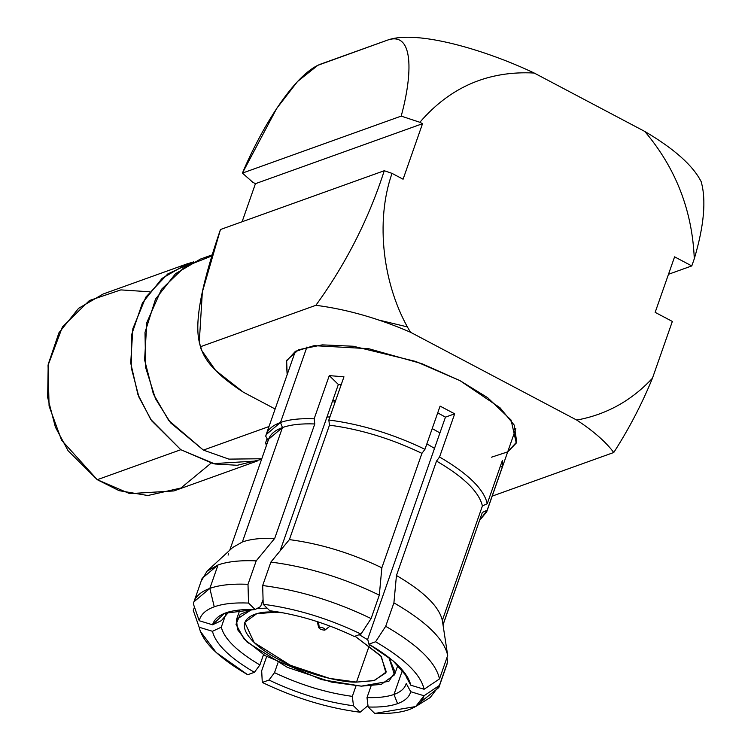 <?xml version="1.0" encoding="UTF-8"?>
<svg xmlns="http://www.w3.org/2000/svg" width="751" height="751" viewBox="0 0 751 751"><rect width="100%" height="100%" fill="white"/><g stroke="black" fill="none" stroke-linecap="round" stroke-linejoin="round"><path stroke-width="1.13" d="M613.764 452.496L492.196 496.129L613.764 452.496C605.775 441.841 593.431 431.027 576.721 420.062L410.45 332.224C378.147 318.236 346.624 309.262 315.88 305.3C345.939 263.845 368.732 218.992 384.268 170.721L220.456 229.524C205.295 273.768 191.655 323.343 200.695 346.643L315.88 305.3L200.695 346.643C203.84 360.602 218.053 375.791 243.352 392.2L275.138 408.995L243.352 392.2L215.612 370.421L201.315 349.882L199.268 342.353L202.348 292.008L220.456 229.524L384.268 170.721L392.022 173.368L403.09 179.207L392.022 173.368C375.125 221.188 382.653 286.169 410.45 332.224L576.721 420.062C606.254 414.683 631.497 400.734 652.45 378.222C641.88 404.076 628.981 428.83 613.764 452.496C628.981 428.83 641.88 404.076 652.45 378.222L672.342 321.437L652.45 378.222C631.497 400.734 606.254 414.683 576.721 420.062C593.431 431.027 605.775 441.841 613.764 452.496M694.29 258.766L691.784 265.92L668.484 274.284L691.784 265.92L694.29 258.766C692.291 210.543 675.797 168.102 644.799 131.453C674.229 148.82 693.013 165.549 701.162 181.648C693.013 165.549 674.229 148.82 644.799 131.453L534.205 73.035L644.799 131.453C675.797 168.102 692.291 210.543 694.29 258.766C704.081 225.722 706.372 200.019 701.162 181.648M387.629 40.075L320.79 64.06C294.223 73.898 261.01 128.872 242.413 173.096L401.194 116.105C412.693 74.189 413.923 30.96 387.629 40.075C417.209 29.467 486.676 50.411 534.205 73.035C488.328 70.594 450.215 87.013 419.865 122.282L401.194 116.105L242.413 173.096L252.777 182.258L255.443 183.676L422.531 123.69L419.865 122.282L422.531 123.69L403.09 179.207L422.531 123.69L255.443 183.676L252.777 182.258L242.413 173.096L276.762 108.332L297.537 81.512L317.842 65.309L387.629 40.075C413.923 30.96 412.693 74.189 401.194 116.105L419.865 122.282C450.215 87.013 488.328 70.594 534.205 73.035C486.676 50.411 417.209 29.467 387.629 40.075M318.856 64.839L320.79 64.06M507.695 451.886L516.707 441.964L514.219 425.085L500.016 407.765L459.988 380.635L421.912 363.681L368.657 348.689L314.125 345.648L295.415 351.299L286.3 361.278L287.164 374.655L286.638 360.396L298.579 349.731L322.282 344.869L353.336 346.249L415.66 361.428L459.988 380.635L487.699 397.72L511.074 420.044L516.275 443.062L507.751 451.858L491.511 457.19M242.104 221.752L255.443 183.676L242.104 221.752M672.342 321.437L655.154 312.36L674.595 256.842L691.784 265.92L674.595 256.842L655.154 312.36L672.342 321.437M212.186 254.861L200.442 259.076L175.574 273.646L155.541 299.076L144.999 332.411L145.656 367.605L155.495 398.762L170.561 422.804L203.38 450.093L228.886 459.124L261.78 458.739L228.886 459.124L203.38 450.093L268.989 426.54L203.38 450.093L168.731 420.485L153.364 393.975L144.596 359.879L146.83 322.573L161.427 289.398L185.065 266.605L211.857 255.941M378.006 319.87L407.483 326.92M410.45 332.224C382.653 286.169 375.125 221.188 392.022 173.368L384.268 170.721C368.732 218.992 345.939 263.845 315.88 305.3C346.624 309.262 378.147 318.236 410.45 332.224M298.898 349.59L299.396 350.482M406.225 683.513C404.883 688.329 400.809 691.971 393.993 694.45L397.57 703.64C404.967 700.955 409.351 696.975 410.722 691.709L406.225 683.513L410.722 691.709C409.351 696.975 404.967 700.955 397.57 703.64L393.993 694.45C387.122 696.89 378.119 697.932 367.004 697.585L368.15 706.991C380.278 707.414 390.088 706.297 397.57 703.64C390.088 706.297 380.278 707.414 368.15 706.991L367.004 697.585L371.069 685.982L367.004 697.585C378.119 697.932 387.122 696.89 393.993 694.45C400.809 691.971 404.883 688.329 406.225 683.513L405.962 684.358M201.568 580.485L207.051 571.173L218.043 564.949L209.839 588.39L214.251 606.808C205.661 609.934 200.658 614.571 199.25 620.739C200.658 614.571 205.661 609.934 214.251 606.808L209.839 588.39C200.301 591.863 194.809 597.036 193.364 603.926L199.25 620.739L212.552 624.794L221.367 620.655L228.858 611.858L221.367 620.655L212.552 624.794C215.978 614.018 230.163 608.92 255.124 609.512L224.493 613.314L212.552 624.794L199.25 620.739L193.364 603.926L193.946 601.795L209.839 588.39L218.043 564.949L202.15 578.354L193.946 601.795M228.116 555.12L228.539 553.665M267.6 439.607L265.723 436.181L266.821 433.027L265.723 436.181L266.183 434.566L280.489 422.494C289.022 419.471 300.24 418.241 314.153 418.795L329.276 375.613L343.958 376.814L328.835 419.997L329.464 425.169C360.349 429.234 391.168 438.631 421.931 453.351L381.855 567.784L379.311 595.121L371.097 618.561L360.987 634.06L354.284 636.463C326.178 623.086 298.016 614.506 269.797 610.723L263.197 604.264L269.797 610.723C298.016 614.506 326.178 623.086 354.284 636.463L360.987 634.06C328.459 618.448 295.856 608.517 263.197 604.264L262.672 585.527L263.197 604.264C295.856 608.517 328.459 618.448 360.987 634.06L371.097 618.561C335.03 601.157 298.889 590.145 262.672 585.527L270.886 562.077L262.672 585.527C298.889 590.145 335.03 601.157 371.097 618.561L379.311 595.121C343.245 577.716 307.103 566.705 270.886 562.077L289.388 539.603L270.886 562.077C307.103 566.705 343.245 577.716 379.311 595.121L381.855 567.784C351.092 553.065 320.273 543.668 289.388 539.603L329.464 425.169L289.388 539.603C320.273 543.668 351.092 553.065 381.855 567.784L421.931 453.351C391.168 438.631 360.349 429.234 329.464 425.169L328.835 419.997L343.958 376.814L329.276 375.613L338.354 384.493L280.085 550.896L338.354 384.493L329.276 375.613L314.153 418.795L314.782 423.958C301.433 423.451 290.656 424.644 282.451 427.554C290.656 424.644 301.433 423.451 314.782 423.958L314.153 418.795C300.24 418.241 289.022 419.471 280.489 422.494L282.451 427.554L280.489 422.494C272.05 425.564 267.131 430.126 265.723 436.181L268.191 440.687C269.581 434.885 274.34 430.501 282.451 427.554L242.376 541.987L232.801 547.413L242.376 541.987L282.451 427.554L268.614 439.232L229.74 550.239M260.588 606.573L255.124 609.512L260.588 606.573L263.066 599.505L260.588 606.573M314.782 423.958L274.706 538.392L256.204 560.875L247.999 584.316L248.525 603.053L255.124 609.512L248.525 603.053L247.999 584.316L256.204 560.875L274.706 538.392L314.782 423.958M338.354 384.493L341.226 384.625L338.354 384.493M266.718 444.639L265.638 442.686L266.37 445.615L265.638 442.686L266.718 444.639M242.376 541.987C250.581 539.077 261.357 537.885 274.706 538.392C261.357 537.885 250.581 539.077 242.376 541.987M218.043 564.949C227.684 561.541 240.404 560.18 256.204 560.875C240.404 560.18 227.684 561.541 218.043 564.949M209.839 588.39C219.48 584.982 232.2 583.621 247.999 584.316C232.2 583.621 219.48 584.982 209.839 588.39M214.251 606.808C222.925 603.729 234.35 602.48 248.525 603.053C234.35 602.48 222.925 603.729 214.251 606.808M259.902 664.954C237.203 651.539 224.333 638.951 221.292 627.16L212.477 631.3C215.621 644.086 229.599 657.754 254.392 672.323L259.902 664.954L254.392 672.323C229.599 657.754 215.621 644.086 212.477 631.3L221.292 627.16L225.957 613.849L221.292 627.16C224.333 638.951 237.203 651.539 259.902 664.954L263.517 654.647L259.902 664.954M267.065 438.631L265.638 442.686L267.065 438.631M194.462 607.071L193.289 610.432L199.175 627.245L212.477 631.3L199.175 627.245L193.289 610.432L194.462 607.071M196.452 619.481L199.175 627.245C202.526 642.021 218.691 657.848 247.68 674.727L216.232 652.544L200.198 631.112M247.68 674.727L254.392 672.323L247.68 674.727M352.332 696.374C326.338 692.826 300.4 684.921 274.509 672.661L268.989 680.04C297.096 693.417 325.258 701.997 353.477 705.78L352.332 696.374L353.477 705.78C325.258 701.997 297.096 693.417 268.989 680.04L274.509 672.661L277.945 662.851L274.509 672.661C300.4 684.921 326.338 692.826 352.332 696.374L356.012 685.87L352.332 696.374M266.652 656.59L261.677 670.793L262.287 682.443L268.989 680.04L262.287 682.443L261.677 670.793L266.652 656.59M479.664 520.312L487.174 510.192L482.33 512.464L442.996 624.766L482.33 512.464L487.174 510.192L502.297 467.009L500.307 466.399L502.297 467.009L502.372 460.504L487.249 503.686C483.926 489.154 468.023 473.599 439.56 457.002L436.528 461.058C463.836 477.016 479.129 491.98 482.405 505.958L487.249 503.686L482.405 505.958L442.33 620.392L447.699 655.482L439.495 678.932L424.099 689.258L410.797 685.203L407.774 677.496L393.083 660.871L368.882 644.18L367.69 639.214L445.456 417.134L437.711 412.872L445.456 417.134L367.69 639.214L368.882 644.18C393.674 658.74 407.643 672.417 410.797 685.203L406.3 677.008L410.797 685.203L424.099 689.258C420.748 674.482 404.573 658.655 375.584 641.767L368.882 644.18L375.584 641.767C404.573 658.655 420.748 674.482 424.099 689.258L439.495 678.932C435.984 662.56 418.054 645.015 385.704 626.278L375.584 641.767L385.704 626.278C418.054 645.015 435.984 662.56 439.495 678.932L447.699 655.482C444.198 639.12 426.268 621.575 393.909 602.837L385.704 626.278L393.909 602.837C426.268 621.575 444.198 639.12 447.699 655.482L442.33 620.392L482.405 505.958C479.129 491.98 463.836 477.016 436.528 461.058L396.453 575.491C423.761 591.45 439.053 606.414 442.33 620.392C439.053 606.414 423.761 591.45 396.453 575.491L393.909 602.837L396.453 575.491L436.528 461.058L439.56 457.002C468.023 473.599 483.926 489.154 487.249 503.686L502.372 460.504L502.297 467.009L486.714 511.797L479.664 520.312M360.076 712.239C327.408 707.986 294.814 698.054 262.287 682.443C294.814 698.054 327.408 707.986 360.076 712.239L353.477 705.78L360.076 712.239L361.879 710.728L360.076 712.239M367.981 705.611L361.879 710.728L367.981 705.611M374.749 713.45L368.15 706.991L374.749 713.45C403.925 714.295 420.353 708.39 424.024 695.764L415.66 706.56L374.749 713.45M443.024 624.945L482.33 512.464M447.023 664.166L446.169 666.146M415.66 706.56L430.201 697.538L439.419 685.428L447.624 661.988L438.837 687.559L421.367 701.5M439.419 685.428L424.024 695.764L410.722 691.709L424.024 695.764L439.419 685.428M405.268 673.638L406.3 677.008L405.268 673.638M447.624 661.988L446.958 657.613M280.489 422.494L306.934 346.99L280.489 422.494M328.835 419.997C360.94 424.193 392.98 433.956 424.963 449.295L440.086 406.113L454.684 413.82L439.56 457.002L454.684 413.82L445.456 417.134L454.684 413.82L440.086 406.113L424.963 449.295C392.98 433.956 360.94 424.193 328.835 419.997M402.508 670.145L393.993 694.45L402.508 670.145M421.931 453.351L424.963 449.295L421.931 453.351M186.736 263.995L103.197 293.988L78.573 308.342L58.925 332.806L48.205 364.319L47.651 397.448L55.405 427.159L68.125 450.788L97.264 479.701L129.66 493.632L173.894 490.938L257.433 460.945L213.209 463.639L180.813 449.708L151.664 420.804L138.954 397.166L131.2 367.455L131.754 334.326L142.474 302.822L162.122 278.358L186.736 263.995L193.702 261.864L167.726 273.965L145.863 297.086L132.852 328.685L130.721 363.043L137.874 394.388L150.707 419.396L180.813 449.708L97.264 479.701L180.813 449.708L214.955 463.996L237.278 465.282L261.573 459.33M211.069 463.151L180.925 488.019L147.797 495.529L119.118 490.666L97.264 479.701L61.554 440.161L49.078 406.056L48.045 365.343L62.446 326.892L89.425 300.522L120.855 289.895L149.562 291.782M359.213 634.698L367.84 639.833L359.213 634.698M388.868 657.435L394.519 674.811L381.273 684.386L361.278 686.151L331.332 682.058L287.398 667.376L247.088 642.105L237.457 629.469L236.527 619.481L251.782 609.427L240.226 614.384L236.002 624.316L244.094 639.054L265.178 655.689L321.569 679.617L361.278 686.151L388.868 681.298L395.082 672.042L388.868 657.435M256.795 608.61L267.103 608.085L256.795 608.61M329.914 416.908L326.948 417.068L329.914 416.908M434.51 448.403L426.868 443.841L434.51 448.403M356.518 682.096C341.095 682.959 288.328 671.187 257.189 645.297C227.647 619.462 255.828 610.253 274.537 612.206L256.626 613.792L244.76 622.363L254.223 642.631L290.327 665.264L329.68 678.416L356.518 682.096L374.43 680.509L386.296 671.929L380.729 655.773L355.026 636.2L381.33 656.496L385.92 672.84L373.838 680.659L356.518 682.096L369.361 645.409L356.518 682.096M332.796 400.386L335.669 400.49L332.796 400.386M432.2 428.605L439.936 432.905L432.2 428.605M283.099 612.807L274.537 612.206M334.458 403.925L333.848 400.414L334.458 403.925M319.194 627.113C318.978 628.784 320.855 629.807 324.817 630.173C325.033 628.493 323.155 627.47 319.194 627.113C323.155 627.47 325.033 628.493 324.817 630.173C320.855 629.807 318.978 628.784 319.194 627.113L318.499 622.006L319.194 627.113L318.706 627.761L317.288 621.612M330.074 626.09L324.817 630.173M700.946 181.066L701.406 182.277M199.268 342.353L201.352 350.013M206.938 571.276L232.707 547.498M438.837 687.559L447.042 664.119M266.183 434.566L295.321 351.365M515.853 428.586L486.714 511.797M394.519 674.811L397.88 665.236M236.527 619.481L239.879 609.906"/></g></svg>
